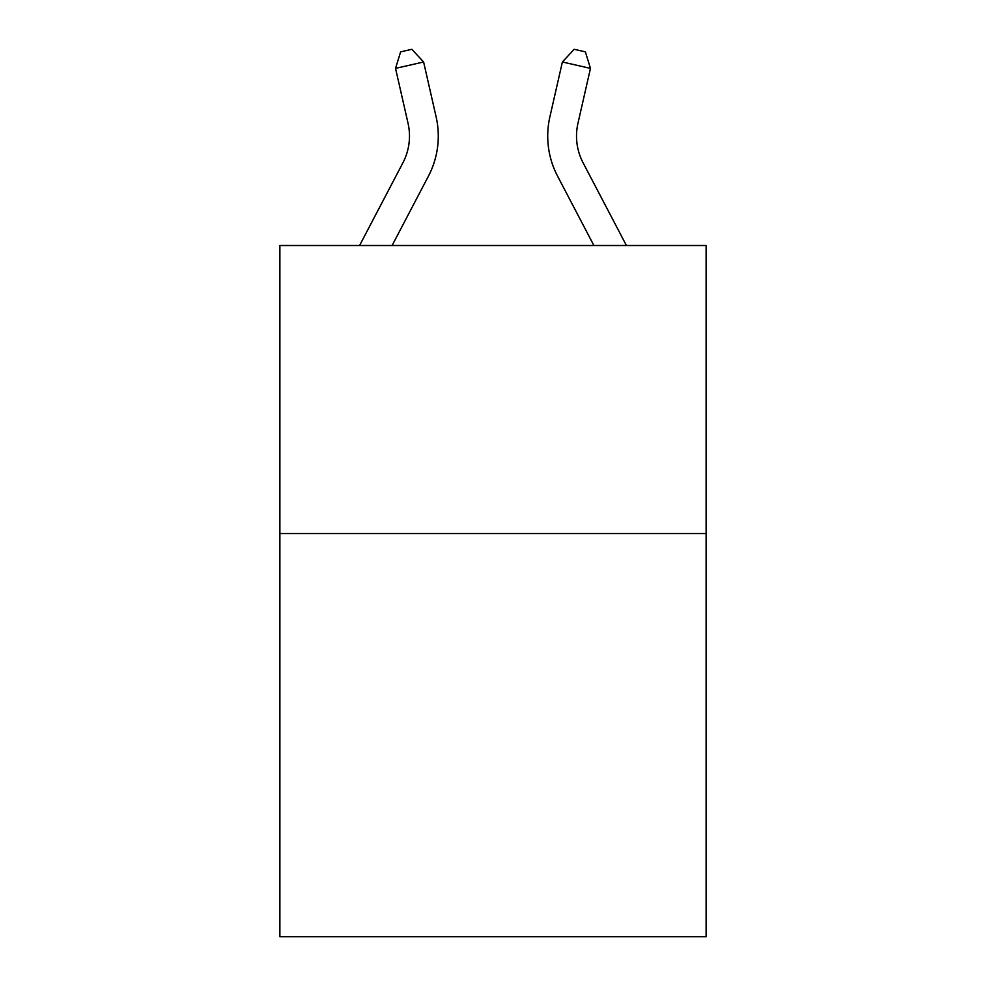<?xml version="1.0" encoding="UTF-8"?>
<svg xmlns="http://www.w3.org/2000/svg" width="986" height="986" viewBox="0 0 986 986"><rect width="100%" height="100%" fill="white"/><g stroke="black" fill="none" stroke-linecap="round" stroke-linejoin="round"><path stroke-width="1.48" d="M706.112 533.512L706.112 936.7L279.888 936.7L279.888 245.514L706.112 245.514L706.112 533.512L279.888 533.512M626.418 245.514L583.096 162.813A57.595 57.595 27.5 0 1 577.956 123.287L590.466 68.379L562.39 61.982L549.88 116.89A86.398 86.398 -152.5 0 0 557.583 176.174L593.905 245.514M359.582 245.514L402.904 162.813A57.595 57.595 -25.7 0 0 408.044 123.287L395.534 68.379L400.624 51.864L411.852 49.3L423.61 61.982L436.12 116.89A86.398 86.398 154.3 0 1 428.417 176.174L392.095 245.514M423.61 61.982L395.534 68.379M583.096 162.813A57.595 57.595 27.5 0 1 577.956 123.287M562.39 61.982L574.148 49.3L585.376 51.864L590.466 68.379"/></g></svg>
